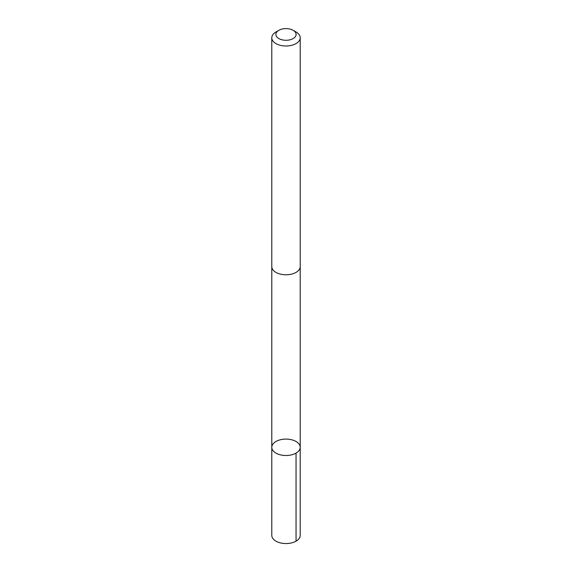 <?xml version="1.0" encoding="UTF-8"?>
<svg xmlns="http://www.w3.org/2000/svg" width="572" height="572" viewBox="0 0 572 572"><rect width="100%" height="100%" fill="white"/><g stroke="black" fill="none" stroke-linecap="round" stroke-linejoin="round"><path stroke-width="0.86" d="M299.163 444.201A14.214 8.208 180 0 1 300.214 447.304A14.214 8.208 180 0 1 286 455.505A14.214 8.208 180 0 1 271.786 447.304A14.214 8.208 180 0 1 283.269 439.246A14.214 8.208 180 0 1 299.163 444.201M271.786 535.349A14.214 8.208 0 0 0 272.837 538.445A14.214 8.208 0 0 0 288.738 543.4A14.214 8.208 0 0 0 300.214 535.349L300.214 447.304A14.214 8.208 180 0 1 286 455.505A14.214 8.208 180 0 1 271.786 447.304L271.786 535.349M278.85 30.309L275.947 31.982A14.214 8.208 0 0 0 271.786 37.788L271.786 266.566A14.214 8.208 0 0 0 272.837 269.669A14.214 8.208 0 0 0 288.731 274.624A14.214 8.208 0 0 0 300.214 266.566L300.214 37.788A14.214 8.208 0 0 0 296.053 31.982L293.15 30.309A10.11 5.834 0 0 0 278.85 30.309A10.11 5.834 0 0 0 276.633 36.644A10.11 5.834 0 0 0 291.591 39.304A10.11 5.834 0 0 0 293.15 30.309M271.786 37.788A14.214 8.208 0 0 0 272.837 40.891A14.214 8.208 0 0 0 288.731 45.839A14.214 8.208 0 0 0 300.214 37.788M296.046 453.103L296.053 541.148M271.793 266.881L271.786 447.304M300.207 266.881L300.214 447.304"/></g></svg>
